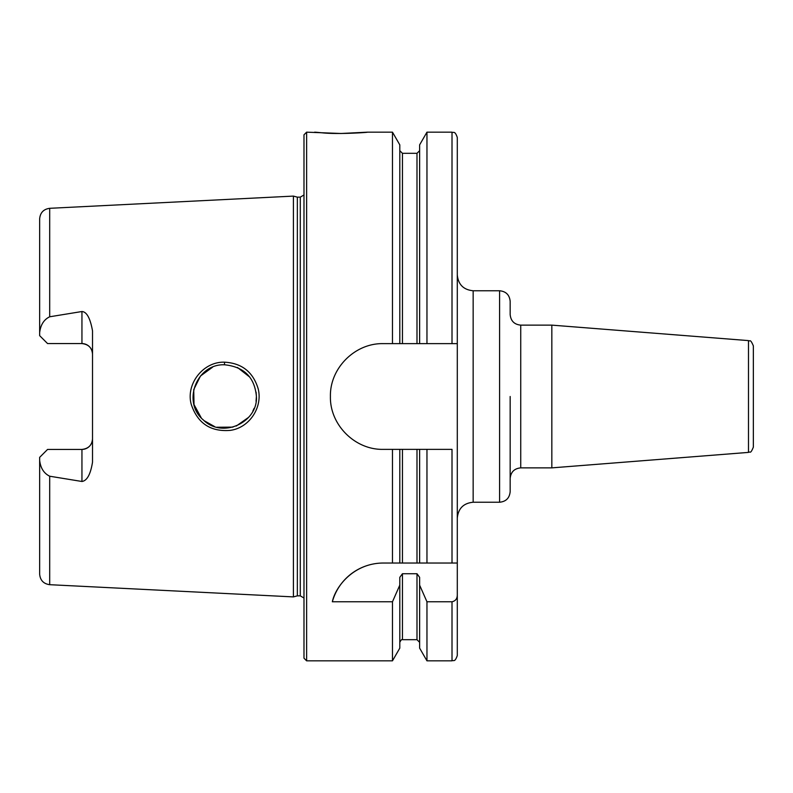 <?xml version="1.0" encoding="UTF-8"?>
<svg xmlns="http://www.w3.org/2000/svg" width="793" height="793" viewBox="0 0 793 793"><rect width="100%" height="100%" fill="white"/><g stroke="black" fill="none" stroke-linecap="round" stroke-linejoin="round"><path stroke-width="1.19" d="M748.483 452.397C750.049 450.86 750.168 455.093 753.35 447.123L753.35 345.877C749.91 337.749 749.861 342.1 748.483 340.603L748.483 452.397L551.829 467.87L520.733 467.87L520.733 325.13C514.31 324.506 510.791 320.977 510.167 314.553L510.167 301.34C509.532 294.917 506.013 291.398 499.59 290.763L499.59 502.237L473.153 502.237L473.153 290.763L499.59 290.763M748.483 340.603L551.829 325.13L551.829 467.87M499.59 502.237C506.013 501.602 509.532 498.083 510.167 491.66L510.167 396.5M367.427 132.163L340.99 133.492C318.35 133.214 305.444 131.152 322.295 132.827C337.451 134.513 368.636 132.441 367.427 132.163L392.476 132.163L399.801 144.871L399.801 343.637L419.626 343.637L419.626 144.871L426.961 132.163L452.01 132.163C453.576 133.184 454.786 130.23 457.293 137.457L457.293 655.543C454.786 662.77 453.576 659.816 452.01 660.837L452.01 601.778L426.961 601.778L419.626 585.145L419.626 577.334L416.989 573.726L402.447 573.726L399.801 577.334L399.801 585.145L392.476 601.778L332.336 601.778C335.558 586.235 354.025 563.099 383.287 563.03L402.447 563.03L399.801 563.03L399.801 449.363L392.476 449.363L392.476 563.03M39.65 460.336L39.65 457.353L47.58 449.423L81.947 449.423A10.577 10.577 0 0 0 92.513 438.846C91.998 445.16 88.479 448.679 81.947 449.423L81.947 481.48L49.691 476.216C43.873 473.352 40.532 468.058 39.65 460.336L39.65 574.132C40.205 580.307 43.556 583.826 49.691 584.689L293.41 596.901L293.41 196.099L49.691 208.311L49.691 316.784L81.947 311.52L81.947 343.577L47.58 343.577L39.65 335.647L39.65 332.663C40.562 324.862 43.912 319.569 49.691 316.784M81.947 481.48C87.052 480.746 90.58 474.313 92.513 462.17L92.513 330.83C90.253 318.221 86.734 311.788 81.947 311.52M224.429 362.173C203.097 361.529 185.572 384.149 191.262 404.44C197.616 423.303 210.601 431.947 230.208 430.381C249.557 427.833 262.989 407.067 258.112 388.56C252.967 371.897 241.746 363.095 224.429 362.173L224.558 364.78C244.085 366.802 254.702 377.369 256.417 396.5C258.072 422.302 222.466 439.104 203.305 419.923C181.964 402.487 196.297 363.68 224.558 364.78M256.05 401.218L256.407 396.559M256.407 396.5L256.099 392.139M249.775 377.101L237.474 367.476M224.617 364.78L223.765 364.79M212.564 367.189L200.47 376.011L193.72 389.641L194.017 404.579L201.273 417.901M204.267 420.776L214.556 426.555M216.886 427.239L232.944 427.12M236.284 426.019L248.556 417.386M252.818 411.141L254.107 408.345M340.99 133.492L306.623 132.163L306.623 660.837L303.987 658.19L303.987 134.81L306.623 132.163M370.926 564.497A52.863 52.863 0 0 0 332.336 601.778M452.01 563.03L452.01 449.363L419.626 449.363L419.626 563.03L416.989 563.03L457.293 563.03M402.447 449.363L402.447 563.03L416.989 563.03L416.989 449.363L399.801 449.363M457.293 594.928C457.274 598.715 455.509 600.995 452.01 601.778M392.476 449.363L383.287 449.363C354.996 450.037 329.739 424.79 330.413 396.5C329.739 368.21 354.996 342.963 383.287 343.637L399.801 343.637M392.476 132.163L392.476 343.637M392.476 601.778L392.476 660.837L306.623 660.837M419.626 449.363L416.989 449.363M426.961 449.363L426.961 563.03M426.961 132.163L426.961 343.637L457.293 343.637M426.961 601.778L426.961 660.837L452.01 660.837M419.626 343.637L426.961 343.637M81.947 343.577A10.577 10.577 0 0 1 92.513 354.154C91.998 347.84 88.469 344.311 81.947 343.577M49.691 208.311C43.556 209.174 40.205 212.693 39.65 218.868L39.65 332.663M399.801 585.145L399.801 648.129L392.476 660.837M419.626 585.145L419.626 648.129L426.961 660.837M293.41 196.099L297.355 197.15L297.355 595.85L293.41 596.901M297.355 197.15L300.279 197.15L300.279 595.85L297.355 595.85M49.691 476.216L49.691 584.689M452.01 132.163L452.01 343.637M402.447 343.637L402.447 153.317L416.989 153.317L416.989 343.637M81.947 449.423A10.577 10.577 0 0 0 92.513 438.846M402.447 573.726L402.447 639.683C401.853 639.128 400.971 640.01 399.801 642.33M416.989 573.726L416.989 639.683L419.626 642.33M520.733 467.87C514.32 468.494 510.791 472.023 510.167 478.447M520.733 325.13L551.829 325.13M473.153 502.237C463.528 503.168 458.235 508.462 457.293 518.097M473.153 290.763C463.528 289.832 458.235 284.538 457.293 274.903M416.989 153.317L419.626 150.67M402.447 153.317L399.801 150.67M402.447 639.683L416.989 639.683M300.279 595.85L303.987 598.031M300.279 197.15L303.987 194.969"/></g></svg>
